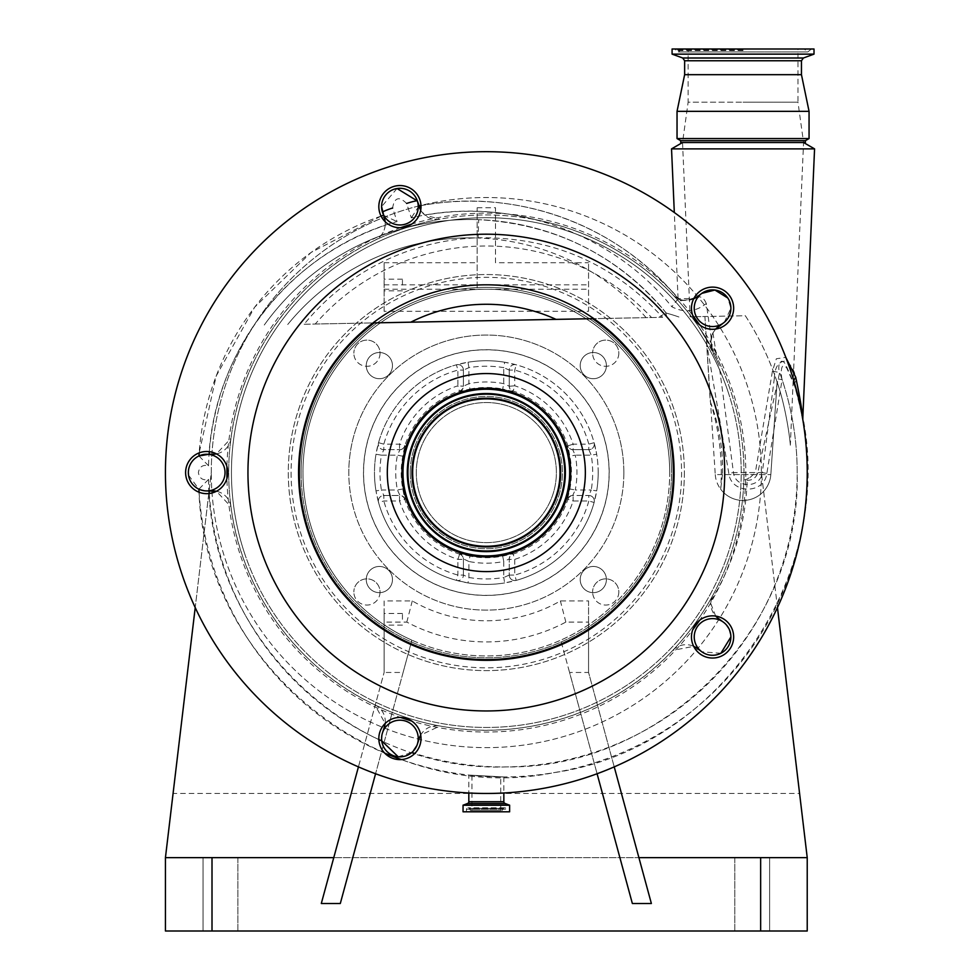 <?xml version="1.0" encoding="UTF-8"?>
<svg xmlns="http://www.w3.org/2000/svg" width="980" height="980" viewBox="0 0 980 980"><rect width="100%" height="100%" fill="white"/><g stroke="black" fill="none" stroke-linecap="round" stroke-linejoin="round"><path stroke-width="0.73" stroke-dasharray="4.9 3.68" d="M406.112 498.649A84.354 84.354 0 0 0 512.393 552.806A84.354 84.354 0 0 0 566.55 446.513A84.354 84.354 0 0 0 460.269 392.355A84.354 84.354 0 0 0 406.112 498.649A84.354 84.354 0 0 1 460.269 392.355A84.354 84.354 0 0 1 566.55 446.513M565.595 446.831A83.337 83.337 0 0 0 460.576 393.323A83.337 83.337 0 0 0 407.068 498.33A83.337 83.337 0 0 0 512.087 551.838A83.337 83.337 0 0 0 565.595 446.831M552.953 450.935A70.046 70.046 0 0 0 464.692 405.965A70.046 70.046 0 0 0 419.71 494.226A70.046 70.046 0 0 0 507.983 539.196A70.046 70.046 0 0 0 552.953 450.935A70.046 70.046 0 0 0 464.692 405.965A70.046 70.046 0 0 0 419.71 494.226A70.046 70.046 0 0 0 507.983 539.196A70.046 70.046 0 0 0 552.953 450.935M243.922 551.348A254.886 254.886 0 0 0 565.093 714.984A254.886 254.886 0 0 0 728.74 393.813A254.886 254.886 0 0 0 407.57 230.178A254.886 254.886 0 0 0 243.922 551.348A254.886 254.886 0 0 0 565.093 714.984A254.886 254.886 0 0 0 728.74 393.813A254.886 254.886 0 0 0 407.57 230.178A254.886 254.886 0 0 0 243.922 551.348A254.886 254.886 0 0 1 407.57 230.178A254.886 254.886 0 0 1 728.74 393.813M791.522 373.417A320.889 320.889 0 0 0 387.174 167.396A320.889 320.889 0 0 0 181.141 571.744A320.889 320.889 0 0 0 585.489 777.765A320.889 320.889 0 0 0 791.522 373.417M411.808 224.053A21.082 21.082 0 0 0 393.409 186.58A21.082 21.082 0 0 0 400.538 227.703A259.467 259.467 0 0 0 226.931 466.652A21.082 21.082 0 0 0 200.177 452.527A21.082 21.082 0 0 0 207.001 493.663A21.082 21.082 0 0 0 226.931 478.51A259.467 259.467 0 0 0 400.538 717.446A21.082 21.082 0 0 0 379.86 745.045A21.082 21.082 0 0 0 406.443 758.581A21.082 21.082 0 0 0 411.808 721.109A259.467 259.467 0 0 0 692.713 629.846A21.082 21.082 0 0 0 719.075 657.004A21.082 21.082 0 0 0 732.624 630.434A21.082 21.082 0 0 0 699.671 620.254A259.467 259.467 0 0 0 699.671 324.907A21.082 21.082 0 0 0 732.624 301.693A21.082 21.082 0 0 0 706.041 288.157A21.082 21.082 0 0 0 692.713 315.315A259.467 259.467 0 0 0 411.808 224.053M468.82 775.07L503.843 776.969L468.82 775.07L468.82 792.992M503.843 776.969L503.843 792.992M500.731 776.969L471.944 775.401L500.731 776.969L500.731 810.436L471.944 810.436L500.731 810.436M471.944 775.401L471.944 810.436M470.535 810.436L502.14 810.436L470.535 810.436L469.102 808.402A1.47 1.47 0 0 0 466.443 809.247L466.443 811.808L506.231 811.808L466.443 811.808M502.14 810.436L503.561 808.402A1.47 1.47 0 0 1 506.231 809.247L506.231 811.808M301.13 472.581A185.208 185.208 0 0 1 486.337 287.373A185.208 185.208 0 0 1 671.533 472.581A185.208 185.208 0 0 1 486.337 657.776A185.208 185.208 0 0 1 301.13 472.581A185.208 185.208 0 0 1 486.337 287.373A185.208 185.208 0 0 1 671.533 472.581A185.208 185.208 0 0 1 486.337 657.776A185.208 185.208 0 0 1 301.13 472.581A185.208 185.208 0 0 1 486.337 287.373A185.208 185.208 0 0 1 671.533 472.581M801.309 407.166L796.397 380.265C795.062 371.849 791.73 365.454 786.377 361.081C778.794 360.959 774.776 366.704 774.323 378.317A18.338 0.711 8.6 0 0 782.114 379.591C792.171 410.057 797.193 441.049 797.181 472.581C801.395 628.474 661.953 769.227 506.182 766.911C350.179 772.448 208.385 635.861 208.569 479.367C202.799 480.702 199.406 478.448 198.401 472.581C199.406 466.713 202.799 464.459 208.581 465.794C209.953 354.564 289.823 251.088 397.035 221.578L392.625 207.993C394.364 197.482 399.032 195.963 406.627 203.448L411.318 217.879C506.035 195.118 610.859 231.047 671.802 306.728C684.016 313.135 695.518 312.057 706.286 303.506L711.186 337.892L710.831 341.481L712.987 350.215L712.264 350.607L705.894 338.713L728.814 473.377C731.141 494.337 764.486 494.386 766.862 473.377L782.114 379.591C780.607 374.47 780.619 359.966 786.867 368.26L794.731 386.255C799.656 404.691 802.424 416.647 803.012 422.135C801.971 414.209 798.933 401.322 793.886 383.462L786.058 365.393C781.134 355.593 776.895 365.393 779.651 372.498L757.638 473.377C755.715 478.081 752.223 480.384 747.164 480.298L755.323 472.581L757.638 473.377M420.984 205.629A271.387 271.387 0 0 1 678.197 298.704L678.197 298.704C679.336 300.848 684.726 300.786 694.342 298.496L678.197 298.704L672.795 294.796A257.63 257.63 0 0 1 713.036 350.191A18.338 18.338 0 0 1 710.831 341.481L712.962 350.044M678.074 298.557L674.314 212.513M814.564 148.874L671.533 148.874M802.167 413.376L801.885 411.196M774.323 378.317L762.305 472.581L733.469 472.581L719.1 365.258L705.894 338.713M712.987 350.215L712.264 350.607L719.1 365.258M711.186 337.892L710.831 341.481A18.338 18.338 0 0 1 715.67 329.072L712.962 332.894L710.831 341.481L711.1 344.58A18.338 18.338 0 0 0 713.036 350.191A257.63 257.63 0 0 1 716.711 357.259C734.743 393.556 743.832 431.996 743.967 472.581A257.63 257.63 0 0 1 486.337 730.21A257.63 257.63 0 0 1 228.695 472.581A257.63 257.63 0 0 1 486.337 214.951A257.63 257.63 0 0 1 743.967 472.581L755.323 472.581L772.436 371.151L776.344 358.766L785.825 357.369M706.286 303.506C703.481 296.842 699.5 295.176 694.342 298.496M206.694 454.242A18.338 18.338 0 0 1 225.032 472.581A18.338 18.338 0 0 1 206.694 490.919L212.807 490.919M208.581 465.794L198.952 455.957C192.19 459.461 188.662 464.998 188.356 472.581M419.244 206.78L417.358 200.961A18.338 18.338 0 0 1 402.792 224.739A18.338 18.338 0 0 1 382.482 212.293L384.368 218.111M397.047 188.515L381.588 206.633M790.346 445.226C789.353 432.29 784.49 402.939 777.103 382.114C784.478 402.866 789.378 432.45 790.346 445.226L803.563 142.517L682.533 142.517L805.389 142.517M724.342 322.261L730.896 308.21L727.797 298.006M418.999 205.996L418.962 206.008C513.998 186.972 616.898 223.93 678.197 298.704L678.197 298.704C679.618 301.534 685.829 300.958 696.841 296.977L701.79 293.375A18.338 18.338 0 0 0 703.824 324.331A18.338 18.338 0 0 0 722.566 323.584L718.389 326.646M693.681 298.814A18.338 18.338 0 0 1 672.795 294.796C635.163 255.817 589.703 230.839 536.403 219.863A261.341 261.341 0 0 0 424.867 215.135L420.714 210.124A18.338 18.338 0 0 0 439.983 219.153C472.029 213.321 504.161 213.554 536.403 219.863M749.124 477.799A9.837 9.837 0 0 1 743.857 479.869A257.63 257.63 0 0 1 713.036 594.97A18.338 18.338 0 0 0 711.1 600.569L710.831 603.68A18.338 18.338 0 0 1 713.036 594.97A257.63 257.63 0 0 1 672.795 650.365C614.215 712.717 523.773 741.946 439.983 726.009L420.714 735.037A18.338 18.338 0 0 1 439.983 726.009A257.63 257.63 0 0 1 374.862 704.853C297.798 668.568 241.668 591.626 230.986 506.819L216.445 491.274A18.338 18.338 0 0 1 230.986 506.819A257.63 257.63 0 0 1 230.986 438.342C241.68 353.78 297.54 276.666 374.862 240.308A257.63 257.63 0 0 1 439.983 219.153L424.867 215.135M199.075 492.242A304.388 304.388 0 0 0 384.675 753.106M401.384 759.561A304.388 304.388 0 0 0 793.886 383.462A18.338 9.028 -17 0 1 793.837 380.865M398.186 756.781L411.796 752.493L417.358 744.2L419.244 738.381M188.54 475.165L198.903 489.179L206.694 490.919M381.808 735.674L382.482 732.869A18.338 18.338 0 0 1 418.252 738.528A18.338 18.338 0 0 1 417.358 744.2M720.864 653.293L701.79 651.786A18.338 18.338 0 0 1 704.24 620.61A18.338 18.338 0 0 1 723.338 622.116L726.511 625.044M728.899 628.609L730.896 636.951M710.243 401.433C719.136 424.83 723.203 449.22 722.468 474.59L770.831 474.59A27.857 27.857 0 0 1 720.68 489.192A234.943 234.943 0 0 0 710.243 401.433L704.902 316.516L690.141 316.797L682.533 142.517L688.132 102.177L743.048 102.177L688.132 102.177L688.132 49L743.048 49L688.132 49M715.253 474.59A27.857 27.857 0 0 0 743.048 500.437A27.857 27.857 0 0 0 770.831 474.59L777.103 382.114L770.831 474.59L715.253 474.59L704.902 316.516L690.141 316.797M363.568 472.581A122.77 122.77 0 0 1 486.337 349.811A122.77 122.77 0 0 1 609.095 472.581A122.77 122.77 0 0 1 486.337 595.35A122.77 122.77 0 0 1 363.568 472.581A122.77 122.77 0 0 1 486.337 349.811A122.77 122.77 0 0 1 609.095 472.581A122.77 122.77 0 0 1 486.337 595.35A122.77 122.77 0 0 1 363.568 472.581M459.632 553.7L459.62 554.153A85.836 85.836 0 0 1 404.765 499.286L402.805 488.947A85.113 85.113 0 0 1 402.805 456.215L404.765 445.863A85.836 85.836 0 0 1 459.62 391.008A5.5 5.5 0 0 0 463.418 385.789L463.418 370.097L468.918 367.659A106.355 106.355 0 0 1 503.757 367.659L504.651 362.233L516.227 364.793A111.855 111.855 0 0 1 594.125 442.691A5.5 5.5 0 0 1 588.821 449.661L572.675 449.661L588.821 449.661L591.246 455.161A106.355 106.355 0 0 1 591.246 490L596.673 490.907A111.855 111.855 0 0 0 598.192 472.581A111.855 111.855 0 0 1 486.337 584.435A111.855 111.855 0 0 1 374.483 472.581A111.855 111.855 0 0 1 486.337 360.726A111.855 111.855 0 0 1 596.673 490.907L594.125 502.471A5.5 5.5 0 0 0 588.821 495.5L572.675 495.5A5.5 5.5 90 0 0 567.457 499.286L569.858 488.947L575.248 490L572.675 495.5L588.821 495.5L588.821 501.001A106.355 106.355 0 0 1 514.757 575.064L514.757 559.372L513.03 553.7L502.691 556.101A85.113 85.113 0 0 1 469.971 556.101L468.918 561.503L463.418 558.918L463.418 575.064L463.418 558.918A5.5 5.5 0 0 0 459.632 553.7L469.971 556.101M516.227 580.368A111.855 111.855 0 0 0 594.125 502.471A111.855 111.855 0 0 1 516.227 580.368A5.5 5.5 0 0 1 509.257 575.064L514.757 575.064L516.227 580.368A5.5 5.5 0 0 1 509.257 575.064L509.257 558.918L509.257 575.064A5.5 5.5 0 0 0 516.227 580.368L504.651 582.929L503.757 577.502A106.355 106.355 0 0 1 468.918 577.502L463.418 575.064A5.5 5.5 0 0 1 456.435 580.368L468.011 582.929A111.855 111.855 0 0 0 504.651 582.929A111.855 111.855 0 0 1 468.011 582.929L468.918 577.502L468.918 561.503A90.613 90.613 0 0 0 503.757 561.503L502.691 556.101M405.218 499.286A5.5 5.5 -90 0 0 399.987 495.5L383.841 495.5A5.5 5.5 0 0 0 378.55 502.471L375.989 490.907L381.416 490A106.355 106.355 0 0 1 381.416 455.161L375.989 454.255A111.855 111.855 0 0 0 375.989 490.907A111.855 111.855 0 0 1 374.483 472.581M378.341 444.161A5.5 5.5 0 0 1 378.55 442.691A5.5 5.5 0 0 0 383.841 449.661L399.987 449.661L383.841 449.661A5.5 5.5 0 0 1 378.341 444.161M402.805 456.215L397.415 455.161L399.987 449.661A5.5 5.5 90 0 0 405.218 445.876M401.898 472.581A84.439 84.439 0 0 0 486.337 557.02A84.439 84.439 0 0 0 570.764 472.581A84.439 84.439 0 0 0 486.337 388.141A84.439 84.439 0 0 0 401.898 472.581M410.24 472.581A76.097 76.097 0 0 1 486.337 396.484A76.097 76.097 0 0 1 562.434 472.581A76.097 76.097 0 0 1 486.337 548.678A76.097 76.097 0 0 1 410.24 472.581A76.097 76.097 0 0 1 486.337 396.484A76.097 76.097 0 0 1 562.434 472.581A76.097 76.097 0 0 1 486.337 548.678A76.097 76.097 0 0 1 410.24 472.581M384.111 619.299L384.111 613.468L384.111 619.299M402.437 619.299L402.437 613.468L402.437 619.299M384.111 285.021L384.111 279.19L384.111 285.021M402.437 285.021L402.437 279.19L402.437 285.021M684.371 472.581A198.034 198.034 0 0 1 486.337 670.614A198.034 198.034 0 0 1 288.292 472.581A198.034 198.034 0 0 1 486.337 274.547A198.034 198.034 0 0 1 684.371 472.581A198.034 198.034 0 0 1 486.337 670.614A198.034 198.034 0 0 1 288.292 472.581A198.034 198.034 0 0 1 486.337 274.547A198.034 198.034 0 0 1 684.371 472.581M777.459 607.563L761.386 472.581A275.049 275.049 0 0 0 486.337 197.531A275.049 275.049 0 0 0 211.276 472.581L195.216 607.563M418.962 205.91A275.049 275.049 0 0 0 211.276 472.581L173.08 793.469L799.582 793.469L761.386 472.581A275.049 275.049 0 0 0 420.971 205.408M618.821 591.969A13.095 13.095 0 0 1 605.714 605.064A13.095 13.095 0 0 1 592.618 591.969A13.095 13.095 0 0 0 605.714 605.064A13.095 13.095 0 0 0 618.821 591.969A13.095 13.095 0 0 0 605.714 578.862A13.095 13.095 0 0 0 592.618 591.969A13.095 13.095 0 0 1 605.714 578.862A13.095 13.095 0 0 1 618.821 591.969M380.044 591.969A13.095 13.095 0 0 1 366.949 605.064A13.095 13.095 0 0 1 353.854 591.969A13.095 13.095 0 0 0 366.949 605.064A13.095 13.095 0 0 0 380.044 591.969A13.095 13.095 0 0 0 366.949 578.862A13.095 13.095 0 0 0 353.854 591.969A13.095 13.095 0 0 1 366.949 578.862A13.095 13.095 0 0 1 380.044 591.969M618.821 353.192A13.095 13.095 0 0 1 605.714 366.3A13.095 13.095 0 0 1 592.618 353.192A13.095 13.095 0 0 0 605.714 366.3A13.095 13.095 0 0 0 618.821 353.192A13.095 13.095 0 0 0 605.714 340.097A13.095 13.095 0 0 0 592.618 353.192A13.095 13.095 0 0 1 605.714 340.097A13.095 13.095 0 0 1 618.821 353.192M380.044 353.192A13.095 13.095 0 0 1 366.949 366.3A13.095 13.095 0 0 1 353.854 353.192A13.095 13.095 0 0 0 366.949 366.3A13.095 13.095 0 0 0 380.044 353.192A13.095 13.095 0 0 0 366.949 340.097A13.095 13.095 0 0 0 353.854 353.192A13.095 13.095 0 0 1 366.949 340.097A13.095 13.095 0 0 1 380.044 353.192M623.856 472.581A137.531 137.531 0 0 1 486.337 610.111A137.531 137.531 0 0 1 348.807 472.581A137.531 137.531 0 0 0 486.337 610.111A137.531 137.531 0 0 0 623.856 472.581A137.531 137.531 0 0 0 486.337 335.05A137.531 137.531 0 0 0 348.807 472.581A137.531 137.531 0 0 1 486.337 335.05A137.531 137.531 0 0 1 623.856 472.581M366.263 579.548A13.095 13.095 0 0 0 379.358 592.655A13.095 13.095 0 0 0 392.466 579.548A13.095 13.095 0 0 0 379.358 566.452A13.095 13.095 0 0 0 366.263 579.548A13.095 13.095 0 0 0 379.358 592.655A13.095 13.095 0 0 0 392.466 579.548A13.095 13.095 0 0 0 379.358 566.452A13.095 13.095 0 0 0 366.263 579.548M580.209 579.548A13.095 13.095 0 0 0 593.304 592.655A13.095 13.095 0 0 0 606.399 579.548A13.095 13.095 0 0 0 593.304 566.452A13.095 13.095 0 0 0 580.209 579.548A13.095 13.095 0 0 0 593.304 592.655A13.095 13.095 0 0 0 606.399 579.548A13.095 13.095 0 0 0 593.304 566.452A13.095 13.095 0 0 0 580.209 579.548M366.263 365.613A13.095 13.095 0 0 0 379.358 378.709A13.095 13.095 0 0 0 392.466 365.613A13.095 13.095 0 0 0 379.358 352.506A13.095 13.095 0 0 0 366.263 365.613A13.095 13.095 0 0 0 379.358 378.709A13.095 13.095 0 0 0 392.466 365.613A13.095 13.095 0 0 0 379.358 352.506A13.095 13.095 0 0 0 366.263 365.613M580.209 365.613A13.095 13.095 0 0 0 593.304 378.709A13.095 13.095 0 0 0 606.399 365.613A13.095 13.095 0 0 0 593.304 352.506A13.095 13.095 0 0 0 580.209 365.613A13.095 13.095 0 0 0 593.304 378.709A13.095 13.095 0 0 0 606.399 365.613A13.095 13.095 0 0 0 593.304 352.506A13.095 13.095 0 0 0 580.209 365.613M363.482 472.581A122.855 122.855 0 0 0 486.337 595.436A122.855 122.855 0 0 0 609.193 472.581A122.855 122.855 0 0 0 486.337 349.725A122.855 122.855 0 0 0 363.482 472.581A122.855 122.855 0 0 0 486.337 595.436A122.855 122.855 0 0 0 609.193 472.581A122.855 122.855 0 0 0 486.337 349.725A122.855 122.855 0 0 0 363.482 472.581M632.357 903.499L560.78 640.161A183.37 183.37 0 0 0 486.337 289.21A183.37 183.37 0 0 0 411.882 640.161L340.305 903.499M669.695 472.581A183.37 183.37 0 0 0 486.337 289.21A183.37 183.37 0 0 0 302.967 472.581A183.37 183.37 0 0 0 486.337 655.951A183.37 183.37 0 0 0 669.695 472.581M597.09 773.747L569.564 672.452L588.563 672.452L638.899 857.647L807.226 857.647L165.436 857.647L333.764 857.647L384.111 672.452L358.435 766.887M614.227 766.887L588.563 672.452L588.563 622.092L565.852 622.092A169.344 169.344 0 0 1 406.81 622.092L384.111 622.092L384.111 672.452L403.111 672.452L375.573 773.747M403.111 672.452L411.882 640.161A183.37 183.37 0 0 0 560.78 640.161L569.564 672.452M384.111 311.297L384.111 262.738L384.111 311.297L588.563 311.297L588.563 262.738L588.563 311.297M588.563 672.452L588.563 600.936L560.389 600.936A148.188 148.188 0 0 1 412.274 600.936L384.111 600.936L384.111 672.452M384.111 289.21L477.162 289.21L477.162 207.736L477.162 289.21L588.563 289.21M477.162 207.736L495.5 207.736L495.5 262.738L588.563 262.738M384.111 284.825L588.563 284.825M384.111 262.738L477.162 262.738M237.871 857.647L203.032 857.647L237.871 857.647L203.032 857.647L237.871 857.647L237.871 931L203.032 931L237.871 931L203.032 931L237.871 931L237.871 857.647M495.5 262.738L495.5 207.736M734.792 857.647L769.631 857.647L734.792 857.647L769.631 857.647L734.792 857.647L734.792 931L769.631 931L734.792 931L769.631 931L734.792 931L734.792 857.647M165.436 857.647L807.226 857.647L807.226 931L165.436 931L165.436 857.647L173.08 793.469M761.386 472.581A275.049 275.049 0 0 1 486.337 747.63A275.049 275.049 0 0 1 211.276 472.581A275.049 275.049 0 0 0 486.337 747.63A275.049 275.049 0 0 0 761.386 472.581M321.305 903.499L333.764 857.647M638.899 857.647L651.369 903.499M203.032 857.647L203.032 931L203.032 857.647M769.631 857.647L769.631 931L769.631 857.647M799.582 793.469L807.226 857.647M384.111 622.092L384.111 600.936M588.563 600.936L588.563 622.092M412.274 600.936L406.81 622.092M565.852 622.092L560.389 600.936M459.632 391.461A5.5 5.5 -0 0 0 463.418 386.243L468.918 383.658L469.971 389.06L459.632 391.461L457.905 385.789A91.336 91.336 0 0 0 399.534 444.161L399.534 449.661A5.5 5.5 90 0 0 404.765 445.863L399.534 444.161L383.841 444.161L378.55 442.691L375.989 454.255M402.805 488.947L397.415 490A90.613 90.613 0 0 1 397.415 455.161L381.416 455.161L383.841 449.661L383.841 444.161A106.355 106.355 0 0 1 457.905 370.097L463.418 370.097A5.5 5.5 0 0 0 456.435 364.793L468.011 362.233L468.918 367.659L468.918 383.658A90.613 90.613 0 0 1 503.757 383.658L509.257 386.243A5.5 5.5 0 0 0 513.03 391.461L502.691 389.06L503.757 383.658L503.757 367.659L509.257 370.097L509.257 385.789A5.5 5.5 -0 0 0 513.042 391.008A85.836 85.836 0 0 1 567.898 445.863L569.858 456.215A85.113 85.113 0 0 1 569.858 488.947M516.227 364.793A5.5 5.5 0 0 0 509.257 370.097L514.757 370.097A106.355 106.355 0 0 1 588.821 444.161L573.129 444.161A91.336 91.336 0 0 0 514.757 385.789L514.757 370.097L516.227 364.793A5.5 5.5 0 0 0 509.257 370.097L509.257 386.243L514.757 385.789L513.03 391.461M573.129 444.161L567.898 445.863A5.5 5.5 -90 0 0 573.129 449.661L573.129 444.161M567.457 499.286L567.898 499.286A5.5 5.5 90 0 1 573.129 495.5L573.129 501.001L567.898 499.286A85.836 85.836 0 0 1 513.042 554.153A5.5 5.5 0 0 0 509.257 559.372L514.757 559.372A91.336 91.336 0 0 0 573.129 501.001L588.821 501.001L594.125 502.471A5.5 5.5 0 0 0 588.821 495.5L591.246 490L575.248 490A90.613 90.613 0 0 0 575.248 455.161L569.858 456.215M459.62 554.153L457.905 559.372L457.905 575.064L456.435 580.368A5.5 5.5 0 0 0 463.418 575.064L457.905 575.064A106.355 106.355 0 0 1 383.841 501.001L383.841 495.5L381.416 490L397.415 490L399.987 495.5L383.841 495.5A5.5 5.5 0 0 0 378.55 502.471A111.855 111.855 0 0 0 456.435 580.368A111.855 111.855 0 0 1 378.55 502.471L383.841 501.001L399.534 501.001L399.534 495.5A5.5 5.5 -90 0 1 404.765 499.286L399.534 501.001A91.336 91.336 0 0 0 457.905 559.372L463.418 559.372A5.5 5.5 0 0 0 459.62 554.153M463.418 370.097A5.5 5.5 0 0 0 456.435 364.793A5.5 5.5 0 0 1 463.418 370.097L463.418 386.243L457.905 385.789L457.905 370.097L456.435 364.793A111.855 111.855 0 0 0 378.55 442.691M594.125 442.691L588.821 444.161L588.821 449.661A5.5 5.5 0 0 0 594.125 442.691A5.5 5.5 0 0 1 594.321 444.161A5.5 5.5 0 0 0 594.125 442.691L596.673 454.255L591.246 455.161L575.248 455.161L572.675 449.661A5.5 5.5 -90 0 1 567.457 445.876M509.257 575.064L503.757 577.502L503.757 561.503L509.257 558.918A5.5 5.5 0 0 1 513.03 553.7M504.651 362.233A111.855 111.855 0 0 0 468.011 362.233M598.192 472.581A111.855 111.855 0 0 0 596.673 454.255M722.468 474.59L720.68 489.192M198.903 489.179L198.891 489.167C203.191 665.212 382.323 807.471 554.349 772.583C728.765 747.838 849.758 553.541 794.731 386.255A18.338 9.224 163.5 0 1 796.397 380.265M711.1 600.569A244.449 244.449 0 0 0 747.164 480.298M710.831 603.68L715.67 616.089A18.338 18.338 0 0 1 710.831 603.68M672.795 650.365A18.338 18.338 0 0 1 693.681 646.347L672.795 650.365M374.862 704.853A18.338 18.338 0 0 1 385.152 723.485L374.862 704.853M230.986 438.342A18.338 18.338 0 0 1 216.445 453.875L230.986 438.342M385.201 225.314C384.417 232.125 380.975 237.123 374.862 240.308A18.338 18.338 0 0 0 385.152 221.676L385.201 225.314A261.341 261.341 0 0 0 209.328 451.658M212.807 454.242L209.132 454.242M381.085 216.114A271.387 271.387 0 0 0 199.161 452.882L216.225 375.965L254.629 307.23L311.064 252.473L381.085 216.114M772.436 371.151A18.338 0.796 -170.2 0 0 779.651 372.498A294.343 294.343 0 0 1 414.81 753.461M743.857 479.869L743.967 472.581M712.962 332.894L716.711 357.259M716.331 353.51A244.449 244.449 0 0 0 711.1 344.58M383.462 215.306L397.035 221.578M766.862 473.377L762.305 472.581C760.554 488.591 735.184 488.567 733.469 472.581L728.814 473.377M678.197 298.704L671.802 306.728M418.962 206.008L411.318 217.879M208.569 479.367L198.891 489.167M463.05 811.808L509.625 811.808M777.103 382.114A288.806 288.806 0 0 0 745.339 315.732L704.902 316.516L745.339 315.732A288.806 288.806 0 0 1 777.103 382.114M315.241 324.025L651.565 317.545A226.588 226.588 0 0 0 315.241 324.025L304.143 324.245A234.943 234.943 0 0 1 474.835 237.92L478.093 237.785C551.618 236.768 613.113 263.277 662.602 317.324L592.569 318.671M651.565 317.545L662.602 317.324M304.143 324.245L372.964 322.91M658.854 317.398L665.689 312.939L667.013 317.238M665.689 312.939A165.032 165.032 0 0 1 678.932 317.005A165.032 165.032 0 0 0 666.29 313.098A253.048 253.048 0 0 0 264.269 325.017A253.048 253.048 0 0 1 666.29 313.098A165.032 165.032 0 0 1 678.932 317.005A165.032 165.032 0 0 0 665.689 312.939M666.363 313.171C617.608 255.094 555.072 223.93 478.73 219.692L478.093 237.785M478.73 219.692A253.048 253.048 0 0 0 264.269 325.017A253.048 253.048 0 0 1 478.73 219.692M698.507 326.438A271.387 271.387 0 0 1 706.188 339.227L698.507 326.438L706.115 338.149A257.63 257.63 0 0 0 698.507 326.438L703.432 334.437A271.387 271.387 0 0 0 698.507 326.438L703.383 333.788A257.63 257.63 0 0 0 698.507 326.438M706.115 338.149L706.188 339.227M703.432 334.437L703.383 333.788M672.084 49L814.013 49M672.084 54.133L814.013 54.133M684.64 74.676L801.456 74.676M677.033 111.34L809.064 111.34M677.033 138.572L809.064 138.572M680.708 140.679L805.389 140.679M680.708 142.517L803.563 142.517L797.965 102.177L743.048 102.177L797.965 102.177L797.965 49L674.657 49L797.965 49M468.82 801.726L503.843 801.726M467.619 803.453L505.055 803.453M503.561 808.402L469.102 808.402L503.561 808.402M466.443 809.247L506.231 809.247L466.443 809.247M291.085 472.581A195.24 195.24 0 0 0 486.337 667.821A195.24 195.24 0 0 0 681.578 472.581A195.24 195.24 0 0 0 486.337 277.34A195.24 195.24 0 0 0 291.085 472.581M209.23 493.516A294.343 294.343 0 0 0 378.856 739.545M594.321 501.001A5.5 5.5 0 0 0 588.821 495.5A5.5 5.5 0 0 1 594.321 501.001M760.652 857.647L760.652 931M212.011 857.647L212.011 931M469.971 389.06A85.113 85.113 0 0 1 502.691 389.06M594.321 444.161A5.5 5.5 0 0 1 588.821 449.661M807.226 472.581A304.388 304.388 0 0 0 793.886 383.462M463.05 805.242L509.625 805.242M463.16 805.07L509.502 805.07M646.139 317.643A234.71 234.71 0 0 0 287.679 324.564A234.71 234.71 0 0 1 474.835 237.92M743.048 49.907L676.004 49.907L743.048 49.907M743.048 50.58L676.286 50.58L743.048 50.58M682.717 58.004L803.38 58.004M684.64 60.76L801.456 60.76M504.761 807.777L467.901 807.777L504.761 807.777M402.437 625.118L384.111 625.118M402.437 290.839L384.111 290.839M402.437 279.19L384.111 279.19M402.437 613.468L384.111 613.468M802.792 418.374L803.024 422.209M681.982 49L678.319 51.94L807.777 51.94L804.115 49M811.44 49L807.777 51.94L678.319 51.94L674.657 49"/><path stroke-width="1.47" d="M580.503 441.98A99.017 99.017 0 0 1 516.926 566.759A99.017 99.017 0 0 1 392.159 503.181A99.017 99.017 0 0 1 455.737 378.402A99.017 99.017 0 0 1 580.503 441.98M556.407 449.808A73.684 73.684 0 0 0 463.565 402.498A73.684 73.684 0 0 0 416.255 495.353A73.684 73.684 0 0 0 509.098 542.663A73.684 73.684 0 0 0 556.407 449.808M411.147 497.007A79.062 79.062 0 0 0 510.764 547.771A79.062 79.062 0 0 0 561.516 448.154A79.062 79.062 0 0 0 461.899 397.39A79.062 79.062 0 0 0 411.147 497.007M565.595 446.831A83.337 83.337 0 0 0 460.576 393.323A83.337 83.337 0 0 0 407.068 498.33A83.337 83.337 0 0 0 512.087 551.838A83.337 83.337 0 0 0 565.595 446.831M566.55 446.513A84.354 84.354 0 0 0 460.269 392.355A84.354 84.354 0 0 0 406.112 498.649A84.354 84.354 0 0 0 512.393 552.806A84.354 84.354 0 0 0 566.55 446.513M411.808 721.109L400.538 717.446M699.671 620.254L692.713 629.846M791.522 373.417A320.889 320.889 0 0 0 387.174 167.396A320.889 320.889 0 0 0 181.141 571.744A320.889 320.889 0 0 0 585.489 777.765A320.889 320.889 0 0 0 791.522 373.417M400.538 227.703L411.808 224.053M379.86 213.15A21.082 21.082 0 0 0 406.443 226.686A21.082 21.082 0 0 0 419.979 200.116A21.082 21.082 0 0 0 393.409 186.58A21.082 21.082 0 0 0 379.86 213.15M692.713 315.315L699.671 324.907M692.505 314.727A21.082 21.082 0 0 0 719.075 328.263A21.082 21.082 0 0 0 732.624 301.693A21.082 21.082 0 0 0 706.041 288.157A21.082 21.082 0 0 0 692.505 314.727M692.505 643.468A21.082 21.082 0 0 0 719.075 657.004A21.082 21.082 0 0 0 732.624 630.434A21.082 21.082 0 0 0 706.041 616.885A21.082 21.082 0 0 0 692.505 643.468M379.86 745.045A21.082 21.082 0 0 0 406.443 758.581A21.082 21.082 0 0 0 419.979 732.011A21.082 21.082 0 0 0 393.409 718.475A21.082 21.082 0 0 0 379.86 745.045M226.931 478.51L226.931 466.652M186.641 479.098A21.082 21.082 0 0 0 213.211 492.634A21.082 21.082 0 0 0 226.748 466.064A21.082 21.082 0 0 0 200.177 452.527A21.082 21.082 0 0 0 186.641 479.098M259.627 546.24A238.373 238.373 0 0 0 559.996 699.291A238.373 238.373 0 0 0 713.048 398.921A238.373 238.373 0 0 0 412.666 245.87A238.373 238.373 0 0 0 259.627 546.24M308.48 530.364A187.008 187.008 0 0 0 544.12 650.438A187.008 187.008 0 0 0 592.569 318.671L374.238 322.885A187.008 187.008 0 0 0 308.48 530.364M468.82 792.992L468.82 801.726A1.838 1.838 0 0 1 467.619 803.453L463.05 805.242L463.05 811.808L509.625 811.808L509.625 805.242L463.05 805.242M503.843 792.992L503.843 801.726L468.82 801.726M509.625 805.242L505.055 803.453A1.838 1.838 0 0 1 503.843 801.726M674.314 212.513L671.533 148.874L814.564 148.874L802.792 418.374L802.167 413.376M801.885 411.196L801.309 407.166M225.032 472.581A18.338 18.338 0 0 0 206.694 454.242A18.338 18.338 0 0 0 188.356 472.581A18.338 18.338 0 0 0 206.694 490.919A18.338 18.338 0 0 0 225.032 472.581M209.328 451.658A261.341 261.341 0 0 0 209.132 454.242L198.952 455.957A271.387 271.387 0 0 1 199.161 452.882L198.989 455.345M418.252 206.633A18.338 18.338 0 0 0 399.926 188.295A18.338 18.338 0 0 0 381.588 206.633A18.338 18.338 0 0 0 399.926 224.971A18.338 18.338 0 0 0 418.252 206.633M419.244 206.78A18.338 18.338 0 0 0 420.714 210.124L417.358 200.961L397.047 188.515M803.563 142.517L814.564 148.874M682.533 142.517L671.533 148.874M730.896 308.21A18.338 18.338 0 0 0 712.558 289.872A18.338 18.338 0 0 0 694.232 308.21A18.338 18.338 0 0 0 712.558 326.548A18.338 18.338 0 0 0 730.896 308.21M727.797 298.006L714.898 290.031L701.79 293.375L696.841 296.977A18.338 18.338 0 0 1 693.681 298.814M718.389 326.646A18.338 18.338 0 0 0 715.67 329.072L724.342 322.261M198.903 489.179A304.388 304.388 0 0 0 199.075 492.242M384.675 753.106A304.388 304.388 0 0 0 401.384 759.561M378.856 739.545A294.343 294.343 0 0 0 381.735 740.856L398.186 756.781M212.807 490.919A18.338 18.338 0 0 1 216.445 491.274L206.841 490.919M381.735 740.856L381.588 738.528A18.338 18.338 0 0 0 399.926 756.866A18.338 18.338 0 0 0 418.252 738.528A18.338 18.338 0 0 0 399.926 720.19A18.338 18.338 0 0 0 381.588 738.528L381.808 735.674M730.896 636.951A18.338 18.338 0 0 0 712.558 618.613A18.338 18.338 0 0 0 694.232 636.951A18.338 18.338 0 0 0 712.558 655.277A18.338 18.338 0 0 0 730.896 636.951L720.864 653.293M726.511 625.044L728.899 628.609M420.971 205.408A275.049 275.049 0 0 0 418.962 205.91M614.227 766.887L651.369 903.499L632.357 903.499L597.09 773.747M638.899 857.647L807.226 857.647L777.459 607.563M195.216 607.563L165.436 857.647L333.764 857.647M165.436 857.647L165.436 931L807.226 931L807.226 857.647M358.435 766.887L321.305 903.499L340.305 903.499L375.573 773.747M701.79 651.786L696.841 648.184L701.79 651.786M718.389 618.515L723.338 622.116L718.389 618.515A18.338 18.338 0 0 1 715.67 616.089L718.389 618.515M417.358 744.2L419.244 738.381A18.338 18.338 0 0 1 420.714 735.037L419.244 738.381M382.482 732.869L384.368 727.05L382.482 732.869M693.681 646.347A18.338 18.338 0 0 1 696.841 648.184L693.681 646.347M385.152 723.485A18.338 18.338 0 0 1 384.368 727.05L385.152 723.485M212.807 454.242L216.445 453.875A18.338 18.338 0 0 1 212.807 454.242L206.694 454.242M420.984 205.629A271.387 271.387 0 0 0 418.999 205.996M381.588 206.633L384.368 218.111A18.338 18.338 0 0 1 385.152 221.676L384.368 218.111M383.462 215.306A271.387 271.387 0 0 0 381.085 216.114L383.462 215.306M785.825 357.369L795.736 377.3C799.57 395.54 801.922 409.224 802.792 418.374L802.779 419.33M795.736 377.3A18.338 9.028 -17 0 0 793.837 380.865M188.356 472.581L188.54 475.165M417.358 200.961A11.001 0.956 -18 0 0 406.627 203.448M382.482 212.293A11.001 0.956 162 0 1 392.625 207.993M372.964 322.91L374.238 322.885M814.013 49L672.084 49L672.084 54.133L814.013 54.133L814.013 49M801.456 60.76L684.64 60.76L682.717 58.004L803.38 58.004L801.456 60.76L801.456 74.676L684.64 74.676L677.033 111.34L677.033 138.572L809.064 138.572L809.064 111.34L677.033 111.34M805.389 140.679L680.708 140.679L680.708 142.517L805.389 142.517L805.389 140.679L809.064 138.572M557.032 449.612A74.345 74.345 0 0 0 463.356 401.874A74.345 74.345 0 0 0 415.63 495.549A74.345 74.345 0 0 0 509.306 543.288A74.345 74.345 0 0 0 557.032 449.612M411.759 496.811A78.4 78.4 0 0 0 510.555 547.146A78.4 78.4 0 0 0 560.903 448.35A78.4 78.4 0 0 0 462.107 398.015A78.4 78.4 0 0 0 411.759 496.811M307.769 530.596A187.756 187.756 0 0 0 544.353 651.149A187.756 187.756 0 0 0 664.905 414.565A187.756 187.756 0 0 0 428.309 294.012A187.756 187.756 0 0 0 307.769 530.596M505.055 803.453L467.619 803.453M509.502 805.07L463.16 805.07M411.796 752.493A294.343 294.343 0 0 0 414.81 753.461M209.059 490.919A294.343 294.343 0 0 0 209.23 493.516M760.652 857.647L760.652 931M212.011 857.647L212.011 931M556.028 319.382A168.303 168.303 0 0 0 410.779 322.187M803.38 58.004L814.013 54.133M801.456 74.676L809.064 111.34M680.708 140.679L677.033 138.572M684.64 60.76L684.64 74.676M682.717 58.004L672.084 54.133"/></g></svg>
